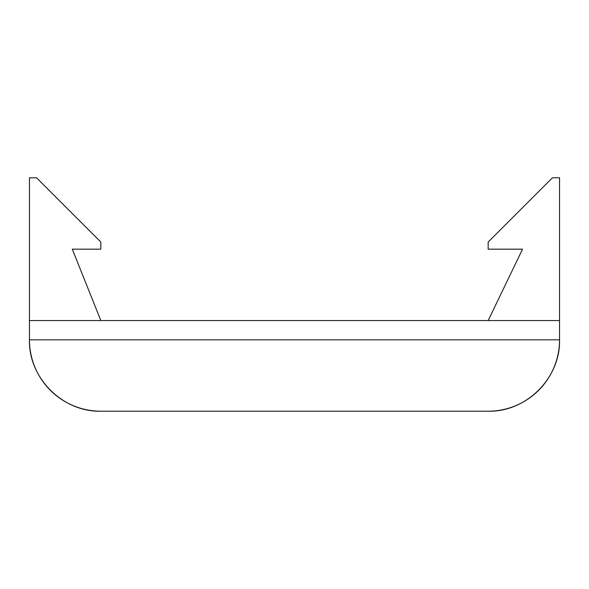 <?xml version="1.0" encoding="UTF-8"?>
<svg xmlns="http://www.w3.org/2000/svg" width="589" height="589" viewBox="0 0 589 589"><rect width="100%" height="100%" fill="white"/><g stroke="black" fill="none" stroke-linecap="round" stroke-linejoin="round"><path stroke-width="0.88" d="M488.171 411.203C526.301 412.204 560.544 377.947 559.55 339.824L559.55 320.556L29.45 320.556L29.45 339.824A71.379 71.379 0 0 0 100.829 411.203C62.699 412.204 28.456 377.947 29.45 339.824L559.55 339.824A71.379 71.379 0 0 1 488.171 411.203L100.829 411.203M488.171 320.556L522.531 249.176L488.171 249.176L488.171 242.035L552.416 177.797L559.55 177.797L559.55 320.556M100.829 320.556L72.278 249.176L100.829 249.176L100.829 242.035L36.584 177.797L29.45 177.797L29.45 320.556"/></g></svg>

